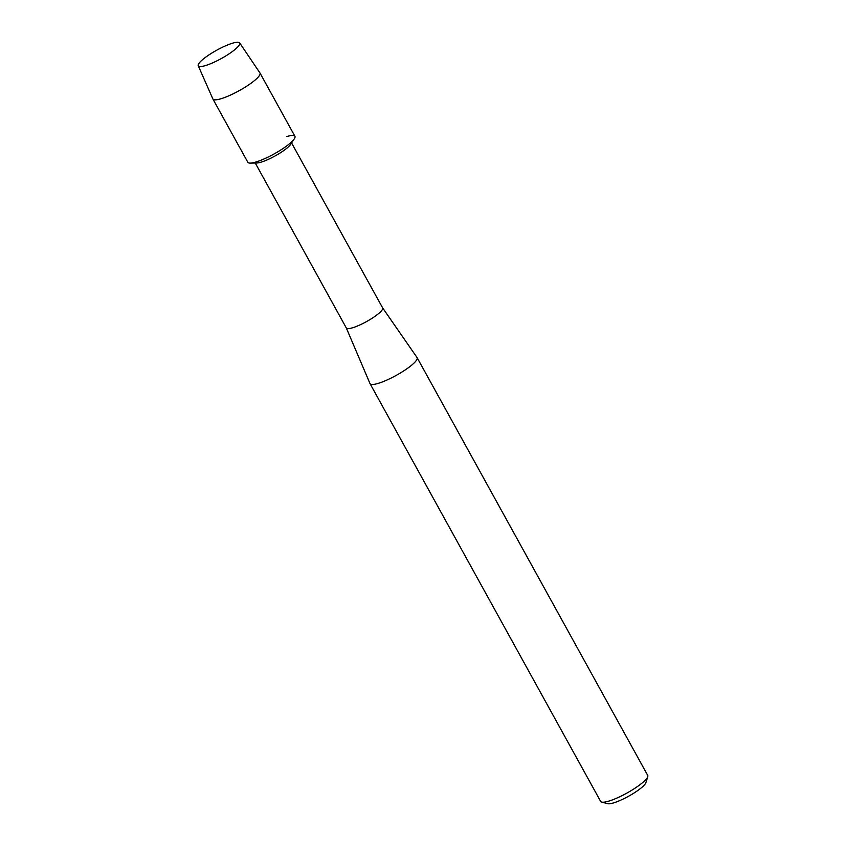 <?xml version="1.0" encoding="UTF-8"?>
<svg xmlns="http://www.w3.org/2000/svg" width="846" height="846" viewBox="0 0 846 846"><rect width="100%" height="100%" fill="white"/><g stroke="black" fill="none" stroke-linecap="round" stroke-linejoin="round"><path stroke-width="1.27" d="M229.118 44.373A23.667 4.759 -28.9 0 0 203.653 58.755A23.667 4.759 -28.9 0 0 201.665 66.464A23.667 4.759 -28.9 0 0 208.867 64.412A23.667 4.759 -28.9 0 0 238.435 46.17A23.667 4.759 -28.9 0 0 229.118 44.373A23.667 4.759 -28.9 0 0 207.598 55.825A23.667 4.759 -28.9 0 0 198.239 65.755A23.667 4.759 -28.9 0 0 201.665 66.464A23.667 4.759 -28.9 0 0 208.867 64.412A23.667 4.759 -28.9 0 0 238.435 46.17A23.667 4.759 -28.9 0 0 239.661 42.882A23.667 4.759 -28.9 0 0 229.118 44.373M198.239 65.755L212.864 98.929A26.892 5.404 -28.9 0 0 212.906 99.014L247.825 162.273A26.892 5.404 -28.9 0 0 259.859 160.666A26.892 5.404 -28.9 0 1 250.289 163.109L256.793 162.992A20.748 4.167 -28.9 0 0 264.174 161.1A20.748 4.167 -28.9 0 0 290.738 144.243L294.302 138.807A26.892 5.404 -28.9 0 0 286.847 136.534M346.289 327.899A20.748 4.167 -28.9 0 0 346.321 327.973A20.748 4.167 -28.9 0 0 355.606 326.736A20.748 4.167 -28.9 0 0 374.609 316.594A20.748 4.167 -28.9 0 0 382.646 307.923A20.748 4.167 -28.9 0 0 382.604 307.849M346.3 327.941L369.988 383.555A26.892 5.404 -28.9 0 0 370.04 383.661A26.892 5.404 -28.9 0 0 382.075 382.054A26.892 5.404 -28.9 0 0 406.704 368.909A26.892 5.404 -28.9 0 0 417.12 357.668A26.892 5.404 -28.9 0 0 417.067 357.572L382.625 307.891M370.04 383.661L600.639 801.395A26.892 5.404 -28.9 0 0 601.686 802.093A26.892 5.404 -28.9 0 0 612.684 799.787A26.892 5.404 -28.9 0 0 647.761 776.66A26.892 5.404 -28.9 0 0 647.729 775.412L417.12 357.668M601.686 802.093L607.724 803.7A22.282 4.484 -28.9 0 0 616.829 801.786A22.282 4.484 -28.9 0 0 645.9 782.624L647.761 776.66M212.906 99.014A26.892 5.404 -28.9 0 0 224.941 97.406A26.892 5.404 -28.9 0 0 249.57 84.272A26.892 5.404 -28.9 0 0 259.997 73.02L294.916 136.28A26.892 5.404 -28.9 0 1 284.489 147.521A26.892 5.404 -28.9 0 1 259.859 160.666A26.892 5.404 -28.9 0 0 294.302 138.807M259.997 73.02A26.892 5.404 -28.9 0 0 259.944 72.946L239.661 42.882M255.259 163.014L346.321 327.973M291.584 142.963L382.646 307.923"/></g></svg>
